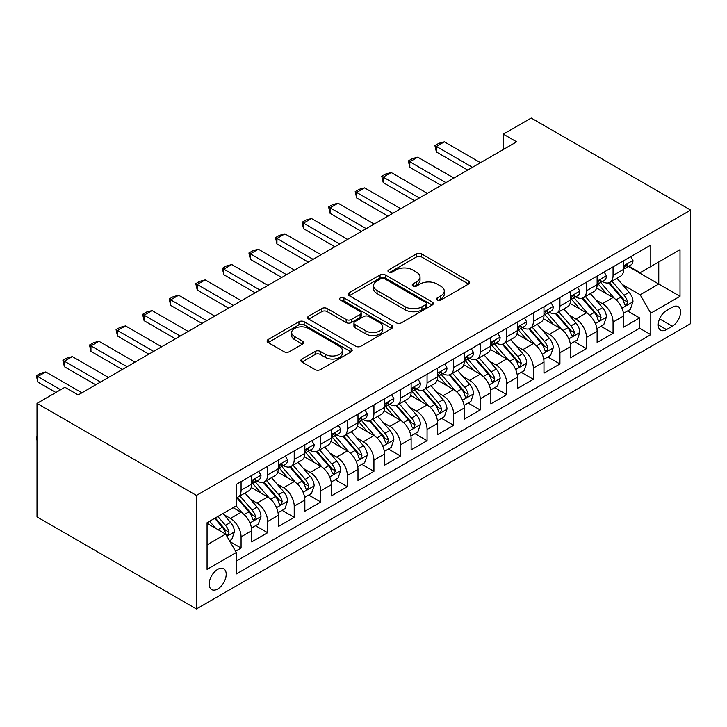 <?xml version="1.0" encoding="UTF-8"?>
<svg xmlns="http://www.w3.org/2000/svg" width="727" height="727" viewBox="0 0 727 727"><rect width="100%" height="100%" fill="white"/><g stroke="black" fill="none" stroke-linecap="round" stroke-linejoin="round"><path stroke-width="1.09" d="M437.245 300.033A2.581 1.49 0 0 0 440.889 300.033L468.606 284.039A3.69 2.126 0 0 0 469.687 282.53A3.69 2.126 0 0 0 468.606 281.022L421.66 253.923A3.69 2.126 0 0 0 416.444 253.923L388.727 269.917A2.581 1.49 0 0 0 387.973 270.971A2.581 1.49 0 0 0 388.727 272.025A2.581 1.49 0 0 0 392.38 272.025L395.97 269.953A11.805 6.816 0 0 1 412.663 269.953L416.571 272.216A11.805 6.816 0 0 1 420.033 277.032A11.805 6.816 0 0 1 416.571 281.849L412.991 283.921A2.581 1.49 0 0 0 412.227 284.975A2.581 1.49 0 0 0 412.991 286.029A2.581 1.49 0 0 0 416.635 286.029L420.224 283.957A11.805 6.816 0 0 1 436.918 283.957L440.826 286.22A11.805 6.816 0 0 1 444.288 291.036A11.805 6.816 0 0 1 440.826 295.853L437.245 297.925A2.581 1.49 0 0 0 436.482 298.979A2.581 1.49 0 0 0 437.245 300.033L437.245 297.925M217.691 589.006A12.023 6.943 120 0 0 225.552 578.41A12.023 6.943 120 0 0 223.707 568.768A12.023 6.943 120 0 0 217.691 569.368A12.023 6.943 120 0 0 209.839 579.964A12.023 6.943 120 0 0 211.684 589.597A12.023 6.943 120 0 0 217.691 589.006M301.95 359.02A3.69 2.126 0 0 0 300.869 360.528A3.69 2.126 0 0 0 301.95 362.037L315.118 369.634A3.69 2.126 0 0 0 320.334 369.634L351.114 351.868A3.69 2.126 0 0 0 352.186 350.369A3.69 2.126 0 0 0 351.114 348.86L304.168 321.752A3.69 2.126 0 0 0 298.951 321.752L268.172 339.527A3.69 2.126 0 0 0 267.091 341.027A3.69 2.126 0 0 0 268.172 342.535L284.084 351.723A3.69 2.126 0 0 0 289.301 351.723L302.468 344.116A3.69 2.126 0 0 0 303.55 342.608A3.69 2.126 0 0 0 302.468 341.108L294.58 336.546A9.869 5.698 0 0 1 291.691 332.521A9.869 5.698 0 0 1 297.779 327.259A9.869 5.698 0 0 1 308.53 328.495L339.436 346.334A9.869 5.698 0 0 1 342.326 350.369A9.869 5.698 0 0 1 336.237 355.63A9.869 5.698 0 0 1 325.487 354.394L320.334 351.423A3.69 2.126 0 0 0 315.118 351.423L301.95 359.02L301.95 362.037M690.65 210.094L531.228 118.056L503.329 134.159L516.615 141.829L78.198 394.943L64.912 387.273L37.013 403.385L196.435 495.423L690.65 210.094L690.65 323.615L196.435 608.944L196.435 495.423M396.233 322.806A3.69 2.126 0 0 0 401.449 322.806L432.22 305.04A3.69 2.126 0 0 0 433.301 303.532A3.69 2.126 0 0 0 432.22 302.032L385.274 274.924A3.69 2.126 0 0 0 380.057 274.924L349.287 292.69A3.69 2.126 0 0 0 348.206 294.199A3.69 2.126 0 0 0 349.287 295.707L396.233 322.806M341.317 300.596A2.581 1.49 0 0 1 343.935 300.96L343.935 297.888L391.662 325.442A3.69 2.126 0 0 1 392.744 326.95A3.69 2.126 0 0 1 391.662 328.459L360.892 346.225A3.69 2.126 0 0 1 355.676 346.225L308.73 319.117L308.73 316.109A3.69 2.126 0 0 0 307.648 317.617A3.69 2.126 0 0 0 308.73 319.117M308.73 316.109L321.897 308.502A3.69 2.126 0 0 1 327.114 308.502L346.152 319.498A3.69 2.126 0 0 0 351.368 319.498L360.11 314.455A3.69 2.126 0 0 0 361.192 312.946A3.69 2.126 0 0 0 360.11 311.438L340.291 299.997A2.581 1.49 0 0 1 339.527 298.942A2.581 1.49 0 0 1 341.127 297.57A2.581 1.49 0 0 1 343.935 297.888M235.566 551.23L241.073 548.049L230.05 541.679M223.78 514.589L230.45 518.442A15.031 8.679 60 0 1 241.073 536.844L251.706 530.71L251.706 541.906L267.645 532.709L255.559 525.721M250.352 499.249L257.022 503.093A15.031 8.679 60 0 1 267.645 521.504L278.277 515.37L278.277 526.566L294.217 517.36L282.131 510.381M276.914 483.909L283.585 487.753A15.031 8.679 60 0 1 294.217 506.165L304.849 500.031L304.849 511.226L320.789 502.021L308.702 495.042M303.486 468.57L310.156 472.414A15.031 8.679 60 0 1 320.789 490.825L331.412 484.691L331.412 495.887L347.361 486.681L335.265 479.702M330.058 453.221L336.728 457.074A15.031 8.679 60 0 1 347.361 475.485L357.984 469.351L357.984 480.547L373.932 471.341L361.837 464.362M356.63 437.881L363.3 441.734A15.031 8.679 60 0 1 373.932 460.146L384.556 454.012L384.556 465.207L400.495 456.002L388.409 449.022M383.202 422.541L389.872 426.395A15.031 8.679 60 0 1 400.495 444.806L411.128 438.672L411.128 449.868L427.067 440.662L414.981 433.683M409.774 407.202L416.444 411.055A15.031 8.679 60 0 1 427.067 429.466L437.699 423.332L437.699 434.528L453.639 425.322L441.553 418.343M436.345 391.862L443.016 395.715A15.031 8.679 60 0 1 453.639 414.126L464.271 407.983L464.271 419.188L480.211 409.983L468.124 403.003M462.908 376.522L469.587 380.375A15.031 8.679 60 0 1 480.211 398.787L490.843 392.644L490.843 403.848L506.783 394.643L494.696 387.664M489.48 361.183L496.15 365.036A15.031 8.679 60 0 1 506.783 383.447L517.406 377.304L517.406 388.509L533.354 379.303L521.259 372.324M516.052 345.843L522.722 349.696A15.031 8.679 60 0 1 533.354 368.098L543.978 361.964L543.978 373.169L559.926 363.963L547.831 356.984M542.624 330.503L549.294 334.356A15.031 8.679 60 0 1 559.926 352.759L570.55 346.625L570.55 357.82L586.489 348.624L574.403 341.645M569.196 315.164L575.866 319.017A15.031 8.679 60 0 1 586.489 337.419L597.121 331.285L597.121 342.481L613.061 333.284L613.061 322.079A15.031 8.679 -120 0 0 602.438 303.677L595.767 299.824M600.975 326.296L613.061 333.284M251.706 530.71A15.031 8.679 -120 0 0 241.073 512.299L233.103 507.7M278.277 515.37A15.031 8.679 -120 0 0 267.645 496.959L251.215 487.472M304.849 500.031A15.031 8.679 -120 0 0 294.217 481.619L277.787 472.132M331.412 484.691A15.031 8.679 -120 0 0 320.789 466.28L304.359 456.792M357.984 469.351A15.031 8.679 -120 0 0 347.361 450.94L330.93 441.453M384.556 454.012A15.031 8.679 -120 0 0 373.932 435.6L357.493 426.113M411.128 438.672A15.031 8.679 -120 0 0 400.495 420.261L384.065 410.773M437.699 423.332A15.031 8.679 -120 0 0 427.067 404.921L410.637 395.433M464.271 407.983A15.031 8.679 -120 0 0 453.639 389.581L437.209 380.094M490.843 392.644A15.031 8.679 -120 0 0 480.211 374.241L463.781 364.754M517.406 377.304A15.031 8.679 -120 0 0 506.783 358.902L490.352 349.414M543.978 361.964A15.031 8.679 -120 0 0 533.354 343.562L516.924 334.075M570.55 346.625A15.031 8.679 -120 0 0 559.926 328.213L543.487 318.726M597.121 331.285A15.031 8.679 -120 0 0 586.489 312.874L570.059 303.386M672.321 307.203L666.468 310.574A11.65 6.725 120 0 0 658.862 320.843A11.65 6.725 120 0 0 660.643 330.176A11.65 6.725 120 0 0 666.468 329.595L672.321 326.223A11.65 6.725 120 0 0 679.927 315.954A11.65 6.725 120 0 0 678.137 306.621A11.65 6.725 120 0 0 672.321 307.203M207.068 544.823L225.661 534.081L236.293 552.493L236.293 573.966L650.792 334.656L650.792 313.183L640.169 294.771L622.339 284.484M236.293 552.493L207.068 569.368L207.068 522.731L236.293 505.856L236.293 484.382L650.792 245.072L650.792 266.545L680.018 249.67L680.018 296.307L650.792 313.183M256.876 480.929L257.022 481.01A15.031 8.679 60 0 0 264.537 481.756L275.16 475.612A15.031 8.679 -120 0 0 278.277 468.733L278.277 460.146M283.448 465.589L283.585 465.671A15.031 8.679 60 0 0 291.1 466.407L301.732 460.273A15.031 8.679 -120 0 0 304.849 453.394L304.849 444.806M310.02 450.249L310.156 450.322A15.031 8.679 60 0 0 317.672 451.067L328.304 444.933A15.031 8.679 -120 0 0 331.412 438.054L331.412 429.466M336.592 434.91L336.728 434.982A15.031 8.679 60 0 0 344.244 435.727L354.876 429.593A15.031 8.679 -120 0 0 357.984 422.714L357.984 414.126M363.164 419.561L363.3 419.643A15.031 8.679 60 0 0 370.815 420.388L381.448 414.254A15.031 8.679 -120 0 0 384.556 407.374L384.556 398.778M389.736 404.221L389.872 404.303A15.031 8.679 60 0 0 397.387 405.048L408.011 398.914A15.031 8.679 -120 0 0 411.128 392.035L411.128 383.438M416.298 388.881L416.444 388.963A15.031 8.679 60 0 0 423.959 389.708L434.582 383.574A15.031 8.679 -120 0 0 437.699 376.695L437.699 368.098M442.87 373.542L443.016 373.623A15.031 8.679 60 0 0 450.531 374.369L461.154 368.235A15.031 8.679 -120 0 0 464.271 361.355L464.271 352.759M469.442 358.202L469.587 358.284A15.031 8.679 60 0 0 477.094 359.029L487.726 352.895A15.031 8.679 -120 0 0 490.843 346.016L490.843 337.419M496.014 342.862L496.15 342.944A15.031 8.679 60 0 0 503.666 343.689L514.298 337.555A15.031 8.679 -120 0 0 517.406 330.667L517.406 322.079M522.586 327.523L522.722 327.604A15.031 8.679 60 0 0 530.237 328.35L540.87 322.215A15.031 8.679 -120 0 0 543.978 315.327L543.978 306.739M549.158 312.183L549.294 312.265A15.031 8.679 60 0 0 556.809 313.01L567.442 306.876A15.031 8.679 -120 0 0 570.55 299.987L570.55 291.4M575.729 296.843L575.866 296.925A15.031 8.679 60 0 0 583.381 297.67L594.004 291.527A15.031 8.679 -120 0 0 597.121 284.648L597.121 276.06M236.293 561.08L639.633 328.222L639.633 317.935L623.693 327.141L623.693 315.945A15.031 8.679 -120 0 0 613.061 297.534L596.631 288.046M602.292 281.503L602.438 281.585A15.031 8.679 -120 0 0 609.953 282.33A15.031 8.679 -120 0 0 613.061 275.442L613.061 266.854M609.953 282.33L620.576 276.187A15.031 8.679 -120 0 0 623.693 269.308L623.693 260.72M241.073 481.619L241.073 490.207A15.031 8.679 60 0 1 237.965 497.095A15.031 8.679 60 0 1 236.293 497.695M237.965 497.095L248.589 490.952A15.031 8.679 -120 0 0 251.706 484.073L251.706 475.485M267.645 466.28L267.645 474.867A15.031 8.679 60 0 1 264.537 481.756M294.217 450.94L294.217 459.528A15.031 8.679 60 0 1 291.1 466.407M320.789 435.6L320.789 444.188A15.031 8.679 60 0 1 317.672 451.067M347.361 420.261L347.361 428.848A15.031 8.679 60 0 1 344.244 435.727M373.932 404.921L373.932 413.509A15.031 8.679 60 0 1 370.815 420.388M400.495 389.581L400.495 398.169A15.031 8.679 60 0 1 397.387 405.048M427.067 374.241L427.067 382.829A15.031 8.679 60 0 1 423.959 389.708M453.639 358.902L453.639 367.489A15.031 8.679 60 0 1 450.531 374.369M480.211 343.553L480.211 352.15A15.031 8.679 60 0 1 477.094 359.029M506.783 328.213L506.783 336.81A15.031 8.679 60 0 1 503.666 343.689M533.354 312.874L533.354 321.47A15.031 8.679 60 0 1 530.237 328.35M559.926 297.534L559.926 306.131A15.031 8.679 60 0 1 556.809 313.01M586.489 282.194L586.489 290.782A15.031 8.679 60 0 1 583.381 297.67M586.489 337.419L586.489 348.624M559.926 352.759L559.926 363.963M533.354 368.098L533.354 379.303M506.783 383.447L506.783 394.643M480.211 398.787L480.211 409.983M453.639 414.126L453.639 425.322M427.067 429.466L427.067 440.662M400.495 444.806L400.495 456.002M373.932 460.146L373.932 471.341M347.361 475.485L347.361 486.681M320.789 490.825L320.789 502.021M294.217 506.165L294.217 517.36M267.645 521.504L267.645 532.709M241.073 536.844L241.073 548.049M225.661 534.081L207.068 523.349M640.169 294.771L658.762 284.039L658.762 261.947L680.018 249.67M628.337 266.473L680.018 296.307M628.864 266.164L640.169 272.689L650.792 266.545M37.013 403.385L37.013 516.906L196.435 608.944M503.329 134.159L503.329 149.498M627.546 310.956L639.633 317.935M639.633 328.222L650.792 334.656M438.272 300.396L440.826 298.924A11.805 6.816 0 0 0 444.288 294.108L444.288 291.036M420.033 277.032L420.033 280.104A11.805 6.816 0 0 1 416.571 284.92L414.017 286.393M468.551 284.066L421.66 256.985A3.69 2.126 0 0 0 416.444 256.985L389.763 272.389M432.174 305.067L385.274 277.996A3.69 2.126 0 0 0 380.057 277.996L349.333 295.735M425.704 304.586A2.581 1.49 0 0 0 426.458 303.532A2.581 1.49 0 0 0 425.704 302.477L384.492 278.686A2.581 1.49 0 0 0 380.839 278.686L377.059 280.876A11.805 6.816 0 0 0 373.605 285.693A11.805 6.816 0 0 0 377.059 290.509L405.23 306.776A11.805 6.816 0 0 0 421.924 306.776L425.704 304.586L425.704 307.657A2.581 1.49 0 0 0 426.458 306.603L426.458 303.532M373.605 285.693L373.605 288.764A11.805 6.816 0 0 0 377.059 293.581L377.059 290.509M425.704 307.657L421.924 309.838A11.805 6.816 0 0 1 405.23 309.838L377.059 293.581M308.775 319.144L321.897 311.574L321.897 308.502M361.192 312.946L361.192 316.018A3.69 2.126 0 0 1 360.11 317.517L351.368 322.561A3.69 2.126 0 0 1 346.152 322.561L327.114 311.574A3.69 2.126 0 0 0 321.897 311.574M343.935 300.96L391.617 328.486M365.908 330.903A9.869 5.698 0 0 0 376.659 332.139A9.869 5.698 0 0 0 382.756 326.877A9.869 5.698 0 0 0 379.867 322.843L368.971 316.563A3.69 2.126 0 0 0 363.754 316.563L355.021 321.607A3.69 2.126 0 0 0 353.94 323.106A3.69 2.126 0 0 0 355.021 324.615L365.908 330.903L365.908 333.975A9.869 5.698 0 0 0 376.659 335.202A9.869 5.698 0 0 0 382.756 329.94L382.756 326.877M353.94 323.106L353.94 326.178A3.69 2.126 0 0 0 355.021 327.686L355.021 324.615M365.908 333.975L355.021 327.686M342.326 350.369L342.326 353.431A9.869 5.698 0 0 1 336.237 358.693A9.869 5.698 0 0 1 325.487 357.457L320.334 354.485A3.69 2.126 0 0 0 315.118 354.485L301.996 362.064M291.691 332.521L291.691 335.592A9.869 5.698 0 0 0 294.58 339.618L294.58 336.546M302.423 344.144L294.58 339.618M351.059 351.895L304.168 324.824A3.69 2.126 0 0 0 298.951 324.824L268.218 342.562M623.466 313.31L630.336 309.348L632.99 301.678A9.96 5.752 -120 0 0 629.109 292.327L616.969 278.268M614.542 298.506L600.666 282.44M606.645 293.826L598.594 284.502A23.864 13.777 -120 0 0 597.848 283.675M608.599 282.867L620.876 297.079A9.96 5.752 60 0 1 624.429 303.941L625.147 305.122L626.492 304.931L627.619 302.105A9.96 5.752 -120 0 0 624.066 295.244L611.925 281.185M609.317 282.63L622.512 297.906A5.071 2.926 60 0 1 623.793 299.897L627.619 302.105M630.736 256.658L632.99 260.566A9.96 5.752 60 0 1 630.927 264.973L625.883 267.881A9.96 5.752 -120 0 0 627.619 265.591L627.401 264.71M624.02 268.354L624.066 268.354A9.96 5.752 -120 0 0 625.883 267.881M626.329 264.846L627.619 265.591C626.992 264.092 625.929 264.71 624.429 267.436A9.96 5.752 60 0 1 623.693 268.854M472.505 167.292L436.373 146.436L436.373 151.952L434.91 145.591L438.89 143.292L444.342 141.829L480.474 162.694M467.725 170.054L436.373 151.952M444.342 141.829L436.373 146.436L434.91 145.591M596.894 328.649L603.764 324.687L606.418 317.017A9.96 5.752 -120 0 0 602.547 307.666L590.406 293.617M587.97 313.846L574.094 297.788M580.073 309.175L572.022 299.851A23.864 13.777 -120 0 0 571.286 299.015M582.027 298.206L594.304 312.428A9.96 5.752 60 0 1 597.858 319.28L598.585 320.462L599.929 320.271L601.047 317.445A9.96 5.752 -120 0 0 597.494 310.583L585.353 296.525M582.745 297.979L595.94 313.255A5.071 2.926 60 0 1 597.221 315.236L601.047 317.445M570.332 343.998L577.193 340.027L579.846 332.357A9.96 5.752 -120 0 0 575.975 323.006L563.834 308.957M561.398 329.186L547.522 313.128M553.501 324.515L545.45 315.191A23.864 13.777 -120 0 0 544.714 314.355M555.455 313.546L567.732 327.768A9.96 5.752 60 0 1 571.286 334.62L572.013 335.801L573.358 335.62L574.475 332.784A9.96 5.752 -120 0 0 570.922 325.923L558.781 311.865M556.182 313.319L569.368 328.595A5.071 2.926 60 0 1 570.65 330.576L574.475 332.784M543.76 359.338L550.621 355.367L553.283 347.697A9.96 5.752 -120 0 0 549.403 338.346L537.262 324.297M534.827 344.525L520.95 328.468M526.93 339.854L518.878 330.531A23.864 13.777 -120 0 0 518.142 329.695M528.883 328.886L541.161 343.108A9.96 5.752 60 0 1 544.714 349.969L545.441 351.141L546.786 350.959L547.904 348.124A9.96 5.752 -120 0 0 544.35 341.263L532.209 327.205M529.61 328.659L542.805 343.935A5.071 2.926 60 0 1 544.078 345.916L547.904 348.124M517.188 374.678L524.049 370.706L526.712 363.037A9.96 5.752 -120 0 0 522.831 353.685L510.69 339.636M508.255 359.874L494.387 343.807M500.367 355.194L492.306 345.87A23.864 13.777 -120 0 0 491.57 345.034M502.312 344.225L514.598 358.447A9.96 5.752 60 0 1 518.142 365.308L518.869 366.49L520.214 366.299L521.332 363.464A9.96 5.752 -120 0 0 517.778 356.603L505.647 342.544M503.039 343.998L516.234 359.274A5.071 2.926 60 0 1 517.506 361.255L521.332 363.464M604.164 271.998L606.418 275.906A9.96 5.752 60 0 1 604.355 280.313L599.312 283.23A9.96 5.752 -120 0 0 601.047 280.931L600.838 280.049M597.458 283.694L597.494 283.694A9.96 5.752 -120 0 0 599.312 283.23M599.757 280.186L601.047 280.931C600.42 279.432 599.357 280.049 597.858 282.776A9.96 5.752 60 0 1 597.121 284.193M445.933 182.641L409.801 161.776L409.801 167.292L408.338 160.931L412.327 158.631L417.771 157.168L453.902 178.033M441.153 185.394L409.801 167.292M417.771 157.168L409.801 161.776L408.338 160.931M577.592 287.338L579.846 291.245A9.96 5.752 60 0 1 577.792 295.653L572.74 298.57A9.96 5.752 -120 0 0 574.475 296.271L574.266 295.389M570.886 299.033L570.922 299.033A9.96 5.752 -120 0 0 572.74 298.57M573.185 295.535L574.475 296.271C573.848 294.771 572.785 295.389 571.286 298.115A9.96 5.752 60 0 1 570.55 299.533M419.361 197.98L383.229 177.115L383.229 182.641L381.766 176.27L385.755 173.971L391.199 172.508L427.34 193.373M414.581 200.734L383.229 182.641M391.199 172.508L383.229 177.115L381.766 176.27M551.021 302.677L553.283 306.585A9.96 5.752 60 0 1 551.22 310.992L546.168 313.91A9.96 5.752 -120 0 0 547.904 311.61L547.695 310.729M544.314 314.373L544.35 314.373A9.96 5.752 -120 0 0 546.168 313.91M546.613 310.874L547.904 311.61C547.277 310.111 546.213 310.729 544.714 313.455A9.96 5.752 60 0 1 543.978 314.873M392.798 213.32L356.657 192.455L356.657 197.98L355.194 191.61L359.183 189.311L364.627 187.857L400.768 208.713M388.009 216.083L356.657 197.98M364.627 187.857L356.657 192.455L355.194 191.61M524.449 318.017L526.712 321.925A9.96 5.752 60 0 1 524.649 326.332L519.596 329.249A9.96 5.752 -120 0 0 521.332 326.95L521.123 326.069M517.742 329.713L517.778 329.713A9.96 5.752 -120 0 0 519.596 329.249M520.05 326.214L521.332 326.95C520.705 325.451 519.641 326.069 518.142 328.795A9.96 5.752 60 0 1 517.406 330.212M366.226 228.66L330.085 207.795L330.085 213.32L328.622 206.95L332.612 204.65L338.055 203.196L374.196 224.052M361.437 231.422L330.085 213.32M338.055 203.196L330.085 207.795L328.622 206.95M490.616 390.017L497.486 386.055L500.14 378.376A9.96 5.752 -120 0 0 496.259 369.034L484.118 354.976M481.692 375.214L467.815 359.147M473.795 370.534L465.743 361.21A23.864 13.777 -120 0 0 464.998 360.374M475.74 359.565L488.026 373.787A9.96 5.752 60 0 1 491.57 380.648L492.297 381.829L493.642 381.639L494.76 378.803A9.96 5.752 -120 0 0 491.216 371.942L479.075 357.893M476.467 359.338L489.662 374.614A5.071 2.926 60 0 1 490.943 376.595L494.76 378.803M497.877 333.357L500.14 337.264A9.96 5.752 60 0 1 498.077 341.672L493.024 344.589A9.96 5.752 -120 0 0 494.76 342.29L494.551 341.408M491.17 345.052L491.216 345.052A9.96 5.752 -120 0 0 493.024 344.589M493.479 341.554L494.76 342.29C494.133 340.79 493.07 341.408 491.57 344.135A9.96 5.752 60 0 1 490.843 345.552M339.654 243.999L303.513 223.134L303.513 228.66L302.059 222.289L306.04 219.99L311.492 218.536L347.624 239.392M334.874 246.762L303.513 228.66M311.492 218.536L303.513 223.134L302.059 222.289M464.044 405.357L470.914 401.395L473.568 393.716A9.96 5.752 -120 0 0 469.687 384.374L457.547 370.316M455.12 390.553L441.244 374.487M447.223 385.873L439.172 376.55A23.864 13.777 -120 0 0 438.426 375.723M449.177 374.905L461.454 389.127A9.96 5.752 60 0 1 465.007 395.988L465.725 397.169L467.07 396.978L468.188 394.143A9.96 5.752 -120 0 0 464.644 387.282L452.503 373.233M449.895 374.678L463.09 389.954A5.071 2.926 60 0 1 464.371 391.935L468.188 394.143M471.314 348.696L473.568 352.604A9.96 5.752 60 0 1 471.505 357.012L466.461 359.929A9.96 5.752 -120 0 0 468.188 357.639L467.979 356.748L466.734 357.002L465.007 359.474A9.96 5.752 60 0 1 464.271 360.892M464.598 360.392L464.644 360.392A9.96 5.752 -120 0 0 466.461 359.929M313.083 259.339L276.951 238.474L276.951 243.999L275.488 237.629L279.468 235.33L284.92 233.876L321.052 254.732M308.303 262.102L276.951 243.999M284.92 233.876L276.951 238.474L275.488 237.629M437.472 420.697L444.342 416.735L446.996 409.065A9.96 5.752 -120 0 0 443.116 399.714L430.975 385.655M428.548 405.893L414.672 389.826M420.651 401.213L412.6 391.889A23.864 13.777 -120 0 0 411.855 391.062M422.605 390.254L434.882 404.466A9.96 5.752 60 0 1 438.436 411.328L439.153 412.509L440.498 412.318L441.625 409.483A9.96 5.752 -120 0 0 438.072 402.622L425.931 388.572M423.323 390.017L436.518 405.293A5.071 2.926 60 0 1 437.799 407.274L441.625 409.483M444.742 364.036L446.996 367.944A9.96 5.752 60 0 1 444.933 372.351L439.89 375.268A9.96 5.752 -120 0 0 441.625 372.978L441.407 372.088L440.171 372.342L438.436 374.814A9.96 5.752 60 0 1 437.699 376.232M438.027 375.732L438.072 375.732A9.96 5.752 -120 0 0 439.89 375.268M286.511 274.679L250.379 253.814L250.379 259.339L248.916 252.969L252.896 250.67L258.349 249.216L294.48 270.08M281.731 277.441L250.379 259.339M258.349 249.216L250.379 253.814L248.916 252.969M410.9 436.036L417.771 432.074L420.424 424.404A9.96 5.752 -120 0 0 416.553 415.053L404.412 400.995M401.976 421.233L388.1 405.166M394.079 416.553L386.028 407.229A23.864 13.777 -120 0 0 385.292 406.402M396.033 405.593L408.31 419.806A9.96 5.752 60 0 1 411.864 426.667L412.591 427.849L413.936 427.658L415.053 424.822A9.96 5.752 -120 0 0 411.5 417.961L399.359 403.912M396.751 405.357L409.946 420.633A5.071 2.926 60 0 1 411.228 422.614L415.053 424.822M418.17 379.376L420.424 383.293A9.96 5.752 60 0 1 418.361 387.691L413.318 390.608A9.96 5.752 -120 0 0 415.053 388.318L414.844 387.427L413.599 387.682L411.864 390.154A9.96 5.752 60 0 1 411.128 391.571M411.464 391.071L411.5 391.071A9.96 5.752 -120 0 0 413.318 390.608M259.939 290.018L223.807 269.154L223.807 274.679L222.344 268.308L226.333 266.009L231.777 264.555L267.909 285.42M255.159 292.781L223.807 274.679M231.777 264.555L223.807 269.154L222.344 268.308M384.338 451.376L391.199 447.414L393.852 439.744A9.96 5.752 -120 0 0 389.981 430.393L377.84 416.335M375.405 436.573L361.528 420.506M367.508 431.893L359.456 422.569A23.864 13.777 -120 0 0 358.72 421.742M369.461 420.933L381.739 435.146A9.96 5.752 60 0 1 385.292 442.007L386.019 443.188L387.364 442.997L388.482 440.162A9.96 5.752 -120 0 0 384.928 433.31L372.787 419.252M370.188 420.697L383.374 435.973A5.071 2.926 60 0 1 384.656 437.963L388.482 440.162M357.766 466.716L364.627 462.754L367.289 455.084A9.96 5.752 -120 0 0 363.409 445.733L351.268 431.674M348.833 451.912L334.956 435.846M340.936 447.232L332.884 437.908A23.864 13.777 -120 0 0 332.148 437.081M342.89 436.273L355.167 450.486A9.96 5.752 60 0 1 358.72 457.347L359.447 458.528L360.792 458.337L361.91 455.502A9.96 5.752 -120 0 0 358.356 448.65L346.216 434.592M343.617 436.036L356.812 451.313A5.071 2.926 60 0 1 358.084 453.303L361.91 455.502M331.194 482.056L338.055 478.093L340.718 470.424A9.96 5.752 -120 0 0 336.837 461.072L324.696 447.014M322.261 467.252L308.393 451.185M314.373 462.572L306.312 453.248A23.864 13.777 -120 0 0 305.576 452.421M316.318 451.612L328.604 465.825A9.96 5.752 60 0 1 332.148 472.686L332.875 473.868L334.22 473.677L335.338 470.851A9.96 5.752 -120 0 0 331.785 463.99L319.653 449.931M317.045 451.376L330.24 466.652A5.071 2.926 60 0 1 331.512 468.642L335.338 470.851M304.622 497.395L311.492 493.433L314.146 485.763A9.96 5.752 -120 0 0 310.265 476.412L298.125 462.354M295.698 482.592L281.822 466.525M287.801 477.912L279.741 468.588A23.864 13.777 -120 0 0 279.004 467.761M289.746 466.952L302.032 481.165A9.96 5.752 60 0 1 305.576 488.026L306.303 489.207L307.648 489.017L308.766 486.19A9.96 5.752 -120 0 0 305.222 479.329L293.081 465.271M290.473 466.716L303.668 481.992A5.071 2.926 60 0 1 304.949 483.982L308.766 486.19M278.05 512.735L284.92 508.773L287.574 501.103A9.96 5.752 -120 0 0 283.694 491.752L271.553 477.694M269.126 497.931L255.25 481.865M261.229 493.251L253.178 483.928A23.864 13.777 -120 0 0 252.433 483.101M263.183 482.292L275.46 496.505A9.96 5.752 60 0 1 279.014 503.366L279.731 504.547L281.076 504.356L282.194 501.53A9.96 5.752 -120 0 0 278.65 494.669L266.509 480.611M263.901 482.056L277.096 497.332A5.071 2.926 60 0 1 278.377 499.322L282.194 501.53M251.478 528.075L258.349 524.112L261.002 516.443A9.96 5.752 -120 0 0 257.122 507.092L244.981 493.033M242.554 513.271L236.193 505.91M234.657 508.6L233.621 507.401M236.611 497.632L248.888 511.853A9.96 5.752 60 0 1 252.442 518.705L253.16 519.887L254.505 519.696L255.631 516.87A9.96 5.752 -120 0 0 252.078 510.009L239.937 495.95M237.329 497.404L250.524 512.68A5.071 2.926 60 0 1 251.806 514.661L255.631 516.87M229.514 540.761L231.777 539.452L234.43 531.782A9.96 5.752 -120 0 0 230.559 522.431L222.907 513.58M215.774 528.375L209.63 521.259M208.086 523.94L207.068 522.758M214.674 518.342L222.317 527.193A9.96 5.752 60 0 1 225.87 534.045L226.597 535.226L227.942 535.036L229.06 532.209A9.96 5.752 -120 0 0 225.506 525.348L217.864 516.497M215.292 517.987L223.952 528.02A5.071 2.926 60 0 1 225.234 530.001L229.06 532.209M37.013 440.453L36.35 437.981L37.013 436.673M37.013 437.445L36.35 437.054M391.599 394.716L393.852 398.632A9.96 5.752 60 0 1 391.798 403.031L386.746 405.948A9.96 5.752 -120 0 0 388.482 403.658L388.273 402.776L387.028 403.022L385.292 405.493A9.96 5.752 60 0 1 384.556 406.911M384.892 406.411L384.928 406.411A9.96 5.752 -120 0 0 386.746 405.948M233.367 305.358L197.235 284.493L197.235 290.018L195.772 283.657L199.761 281.349L205.205 279.895L241.346 300.76M228.587 308.121L197.235 290.018M205.205 279.895L197.235 284.493L195.772 283.657M365.027 410.055L367.289 413.972A9.96 5.752 60 0 1 365.227 418.37L360.174 421.287A9.96 5.752 -120 0 0 361.91 418.997L361.701 418.116L360.456 418.361L358.72 420.833A9.96 5.752 60 0 1 357.984 422.251M358.32 421.76L358.356 421.76A9.96 5.752 -120 0 0 360.174 421.287M206.804 320.698L170.663 299.833L170.663 305.358L169.2 298.997L173.19 296.689L178.633 295.235L214.774 316.1M202.015 323.46L170.663 305.358M178.633 295.235L170.663 299.833L169.2 298.997M338.455 425.395L340.718 429.312A9.96 5.752 60 0 1 338.655 433.719L333.602 436.627A9.96 5.752 -120 0 0 335.338 434.337L335.129 433.456M331.748 437.1L331.785 437.1A9.96 5.752 -120 0 0 333.602 436.627M334.057 433.592L335.338 434.337C334.711 432.838 333.648 433.446 332.148 436.173A9.96 5.752 60 0 1 331.412 437.59M180.232 336.038L144.091 315.182L144.091 320.698L142.628 314.337L146.618 312.028L152.061 310.574L188.202 331.439M175.443 338.8L144.091 320.698M152.061 310.574L144.091 315.182L142.628 314.337M311.883 440.735L314.146 444.651A9.96 5.752 60 0 1 312.083 449.059L307.03 451.967A9.96 5.752 -120 0 0 308.766 449.677L308.557 448.795M305.176 452.439L305.222 452.439A9.96 5.752 -120 0 0 307.03 451.967M307.485 448.932L308.766 449.677C308.139 448.177 307.076 448.786 305.576 451.522A9.96 5.752 60 0 1 304.849 452.93M153.661 351.377L117.52 330.521L117.52 336.038L116.066 329.676L120.046 327.377L125.498 325.914L161.63 346.779M148.871 354.14L117.52 336.038M125.498 325.914L117.52 330.521L116.066 329.676M285.32 456.074L287.574 459.991A9.96 5.752 60 0 1 285.511 464.399L280.468 467.307A9.96 5.752 -120 0 0 282.194 465.016L281.985 464.135M278.605 467.779L278.65 467.779A9.96 5.752 -120 0 0 280.468 467.307M280.913 464.271L282.194 465.016C281.567 463.517 280.513 464.126 279.014 466.861A9.96 5.752 60 0 1 278.277 468.279M127.089 366.717L90.957 345.861L90.957 351.377L89.494 345.016L93.474 342.717L98.927 341.254L135.058 362.119M122.309 369.48L90.957 351.377M98.927 341.254L90.957 345.861L89.494 345.016M258.748 471.423L261.002 475.331A9.96 5.752 60 0 1 258.939 479.738L253.896 482.655A9.96 5.752 -120 0 0 255.631 480.356L255.413 479.475M252.033 483.119L252.078 483.119A9.96 5.752 -120 0 0 253.896 482.655M254.341 479.611L255.631 480.356C255.004 478.857 253.941 479.475 252.442 482.201A9.96 5.752 60 0 1 251.706 483.619M100.517 382.057L64.385 361.201L64.385 366.717L62.922 360.356L66.902 358.057L72.355 356.593L108.487 377.458M95.737 384.819L64.385 366.717M72.355 356.593L64.385 361.201L62.922 360.356M60.659 389.736L37.813 376.541L37.813 382.066L36.35 375.695L40.339 373.396L45.783 371.933L81.915 392.798M55.879 392.489L37.813 382.066M45.783 371.933L37.813 376.541L36.35 375.695M230.45 518.442L241.073 512.299M257.022 503.093L267.645 496.959M283.585 487.753L294.217 481.619M310.156 472.414L320.789 466.28M336.728 457.074L347.361 450.94M363.3 441.734L373.932 435.6M389.872 426.395L400.495 420.261M416.444 411.055L427.067 404.921M443.016 395.715L453.639 389.581M469.587 380.375L480.211 374.241M496.15 365.036L506.783 358.902M522.722 349.696L533.354 343.562M549.294 334.356L559.926 328.213M575.866 319.017L586.489 312.874M602.438 303.677L613.061 297.534M613.061 275.442L623.693 269.308M241.073 490.207L251.706 484.073M267.645 474.867L278.277 468.733M294.217 459.528L304.849 453.394M320.789 444.188L331.412 438.054M347.361 428.848L357.984 422.714M373.932 413.509L384.556 407.374M400.495 398.169L411.128 392.035M427.067 382.829L437.699 376.695M453.639 367.489L464.271 361.355M480.211 352.15L490.843 346.016M506.783 336.81L517.406 330.667M533.354 321.47L543.978 315.327M559.926 306.131L570.55 299.987M586.489 290.782L597.121 284.648M613.061 322.079L623.693 315.945M659.571 318.871L672.321 326.223M658.235 324.842L666.468 329.595M440.826 298.924L440.826 295.853M412.991 286.029L412.991 283.921M416.571 284.92L416.571 281.849M388.727 272.025L388.727 269.917M416.444 256.985L416.444 253.923M421.66 256.985L421.66 253.923M468.606 284.039L468.606 281.022M349.287 295.707L349.287 292.69M380.057 277.996L380.057 274.924M385.274 277.996L385.274 274.924M432.22 305.04L432.22 302.032M405.23 309.838L405.23 306.776M421.924 309.838L421.924 306.776M327.114 311.574L327.114 308.502M346.152 322.561L346.152 319.498M351.368 322.561L351.368 319.498M360.11 317.517L360.11 314.455M391.662 328.459L391.662 325.442M315.118 354.485L315.118 351.423M320.334 354.485L320.334 351.423M325.487 357.457L325.487 354.394M302.468 344.116L302.468 341.108M268.172 342.535L268.172 339.527M298.951 324.824L298.951 321.752M304.168 324.824L304.168 321.752M351.114 351.868L351.114 348.86M621.948 308.203L632.926 301.869M624.066 295.244L629.109 292.327M616.123 299.824L620.876 297.079M632.926 260.448L623.693 265.782M595.377 323.551L606.354 317.208M597.494 310.583L602.547 307.666M589.561 315.164L594.304 312.428M568.805 338.891L579.782 332.548M570.922 325.923L575.975 323.006M562.989 330.503L567.732 327.768M542.242 354.231L553.211 347.888M544.35 341.263L549.403 338.346M536.417 345.843L541.161 343.108M515.67 369.57L526.639 363.227M517.778 356.603L522.831 353.685M509.845 361.183L514.598 358.447M606.354 275.787L597.121 281.122M579.782 291.127L570.55 296.462M553.211 306.476L543.978 311.801M526.639 321.816L517.406 327.141M489.098 384.91L500.076 378.576M491.216 371.942L496.259 369.034M483.273 376.531L488.026 373.787M500.076 337.155L490.843 342.481M462.526 400.25L473.504 393.916M464.644 387.282L469.687 384.374M456.701 391.871L461.454 389.127M473.504 352.495L464.271 357.82M466.907 356.893L468.188 357.639M435.955 415.59L446.932 409.256M438.072 402.622L443.116 399.714M430.13 407.211L434.882 404.466M446.932 367.835L437.699 373.16M440.335 372.233L441.625 372.978M409.383 430.929L420.36 424.595M411.5 417.961L416.553 415.053M403.567 422.551L408.31 419.806M420.36 383.174L411.128 388.509M413.763 387.573L415.053 388.318M382.811 446.269L393.789 439.935M384.928 433.31L389.981 430.393M376.995 437.89L381.739 435.146M356.248 461.609L367.217 455.275M358.356 448.65L363.409 445.733M350.423 453.23L355.167 450.486M329.676 476.948L340.645 470.614M331.785 463.99L336.837 461.072M323.851 468.57L328.604 465.825M303.104 492.288L314.082 485.954M305.222 479.329L310.265 476.412M297.279 483.909L302.032 481.165M276.533 507.628L287.51 501.294M278.65 494.669L283.694 491.752M270.708 499.249L275.46 496.505M249.961 522.977L260.938 516.633M252.078 510.009L257.122 507.092M244.136 514.589L248.888 511.853M226.924 536.272L234.367 531.973M225.506 525.348L230.559 522.431M218.018 529.674L222.317 527.193M393.789 398.514L384.556 403.848M387.191 402.912L388.482 403.658M367.217 413.854L357.984 419.188M360.619 418.252L361.91 418.997M340.645 429.194L331.412 434.528M314.082 444.533L304.849 449.868M287.51 459.873L278.277 465.207M260.938 475.213L251.706 480.547"/></g></svg>
